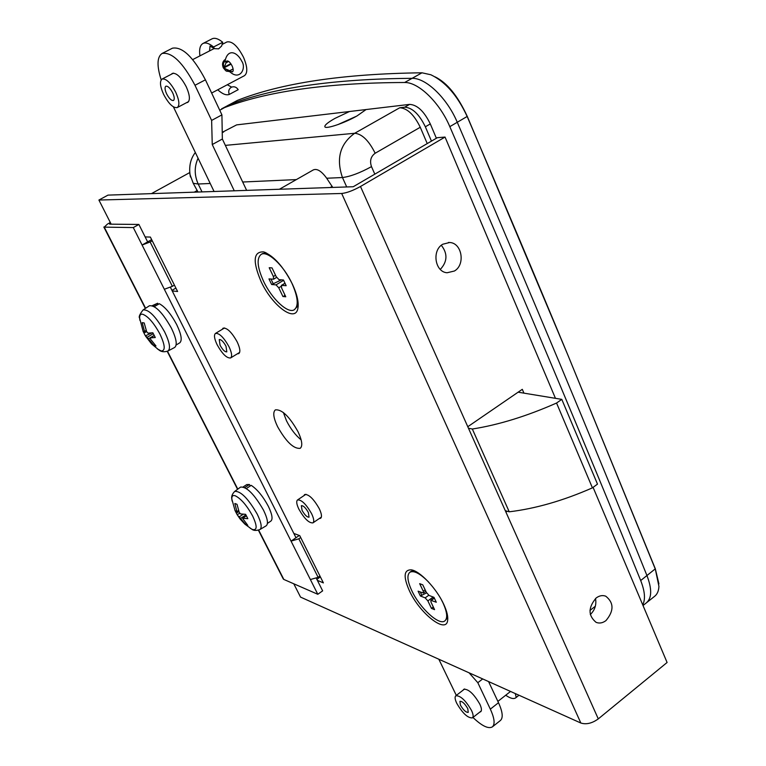 <?xml version="1.0" encoding="UTF-8"?>
<svg xmlns="http://www.w3.org/2000/svg" width="766" height="766" viewBox="0 0 766 766"><rect width="100%" height="100%" fill="white"/><g stroke="black" fill="none" stroke-linecap="round" stroke-linejoin="round"><path stroke-width="1.15" d="M349.459 111.52L334.876 118.433C327.599 122.579 324.277 125.385 324.908 126.869C326.048 129.301 344.604 123.02 356.985 115.944L366.091 109.548M198.011 192.046L193.233 183.304L189.853 174.16M346.711 186.961L342.459 177.53L326.689 178.239L332.741 187.44M326.689 178.239C321.509 171.096 317.057 168.329 313.313 169.918L279.408 189.259M435.05 76.839C447.105 82.747 457.848 95.932 467.27 116.403L567.903 355.127L655.323 568.822L658.923 583.874M646.389 602.832C651.895 598.122 652.086 589.054 646.973 575.62C592.654 440.938 529.421 289.826 457.283 122.311C447.181 98.211 426.049 77.873 412.098 78.323C333.574 78.917 272.505 87.793 228.871 104.971L228.038 105.335L228.871 104.971C272.505 87.793 333.574 78.917 412.098 78.323C426.049 77.873 447.181 98.211 457.283 122.311C529.421 289.826 592.654 440.938 646.973 575.62C652.086 589.054 651.895 598.122 646.389 602.832L643.009 605.513M431.459 141.116L425.35 126.783C419.194 114.172 412.309 107.642 404.678 107.192L409.619 104.387C417.269 104.818 424.163 111.329 430.3 123.929L436.381 138.253M646.696 602.583L654.566 596.36C657.228 594.311 658.683 590.988 658.932 586.392L655.303 569.1L567.903 355.127C536.65 279.829 503.07 200.309 467.183 116.547C457.551 95.654 445.439 81.732 430.846 74.762L421.989 72.799C342.976 73.795 281.428 83.006 237.355 100.423L219.746 110.266M399.728 107.767C407.282 108.217 414.128 114.709 420.256 127.261L375.168 153.248C370.782 156.465 369.557 160.927 371.491 166.624C359.924 172.953 350.254 176.592 342.459 177.53C335.958 158.619 340.027 143.874 354.687 133.274L399.728 107.767L404.678 107.192M427.236 143.587L420.256 127.261M237.355 100.423L222.475 108.389C265.773 91.413 326.488 82.776 404.64 82.498L421.989 72.799M222.475 108.389L221.652 108.753M642.722 604.824C645.585 599.366 644.905 591.266 640.692 580.542L655.323 568.822M467.27 116.403L449.814 126.649C522.402 294.431 586.028 445.726 640.692 580.542M449.814 126.649C439.646 102.52 418.523 82.096 404.64 82.498M236.627 124.887L222.236 132.326L236.627 124.887L409.619 104.387M303.882 495.688L304.648 494.51C308.784 494.147 313.658 498.867 319.259 508.672C321.653 513.775 322.103 516.983 320.609 518.304L319.278 518.544M222.226 329.351L223.107 328.145C227.1 327.676 231.792 332.262 237.182 341.914C240.074 348.137 240.601 352.034 238.772 353.614L237.326 353.825M301.143 439.885C295.523 435.27 290.64 428.912 286.503 420.802L283.372 412.51M277.541 426.585C273.414 417.796 272.686 412.223 275.348 409.887C281.85 409.149 289.424 416.465 298.07 431.813C302.12 440.555 302.829 446.061 300.205 448.321C293.656 449.02 286.101 441.781 277.541 426.585M292.411 284.167C283.42 266.664 273.835 255.921 263.676 251.909C253.326 251.401 252.474 261.321 261.139 281.668C272.064 305.49 295.082 322.917 297.811 308.746C299.027 302.848 297.227 294.651 292.411 284.167M443.667 604.154C436.419 588.345 419.825 570.881 411.285 569.847C403.797 569.684 403.165 576.645 409.389 590.739C419.624 613.298 446.128 634.334 447.641 620.46C448.215 616.534 446.884 611.096 443.667 604.154M442.777 244.23C431.593 250.367 434.954 272.121 447.114 272.753L454.401 271.02C465.632 264.73 462.003 242.812 449.613 242.506L442.777 244.23M596.168 597.978C588.077 607.505 588.049 615.625 596.092 622.346C599.395 623.639 602.689 623.055 605.963 620.594C614.054 610.933 613.987 602.804 605.782 596.207C602.574 595.019 599.366 595.613 596.168 597.978M145.147 236.924L150.375 237.067L177.607 291.492L172.235 290.936M293.828 533.423L299.755 535.654L323.386 582.888L317.363 580.35M593.085 487.368L667.09 662.485L598.284 718.891C592.07 723.353 586.258 724.732 580.848 723.027L300.54 597.097L293.78 583.788M580.848 723.027L341.684 193.482L98.91 200.041L111.166 224.17M555.455 398.33L445.046 137.066L437.348 137.689L353.25 186.732L107.977 195.119L98.91 200.041M523.934 393.15L522.297 389.32L467.787 426.719L505.943 512.148L507.197 511.238M445.046 137.066L360.489 186.492L467.787 426.719M341.684 193.482C346.73 192.955 353.002 190.619 360.489 186.492M441.321 245.273C447.804 253.603 447.459 261.646 440.297 269.412M595.527 598.505C596.599 604.814 594.856 610.167 590.299 614.552M316.865 579.364L320.38 576.894M171.948 290.371L175.902 288.073M518.122 392.192L561.794 399.373L556.556 403.031C526.807 416.177 498.733 424.852 472.335 429.027L468.457 428.223M556.556 403.031L592.424 487.856L597.49 484.122L561.794 399.373M592.424 487.856C563.249 500.677 535.52 508.653 509.227 511.803L472.335 429.027M509.227 511.803L505.301 510.702M229.005 346.72C231.801 352.705 232.337 356.449 230.604 357.952C226.793 358.373 222.293 353.969 217.123 344.729C214.298 338.725 213.752 334.953 215.495 333.411C219.296 332.99 223.806 337.423 229.005 346.72M220.062 345.217L219.248 339.577C221.154 339.357 223.404 341.579 225.999 346.213L226.803 351.843C224.898 352.054 222.647 349.851 220.062 345.217M311.57 513.632C313.888 518.544 314.347 521.627 312.93 522.881C308.966 523.188 304.303 518.649 298.931 509.256C296.576 504.325 296.116 501.223 297.553 499.939C301.498 499.623 306.17 504.181 311.57 513.632M302.053 510.338L301.364 505.694C303.346 505.531 305.682 507.81 308.372 512.531L309.052 517.155C307.08 517.309 304.744 515.039 302.053 510.338M186.511 102.682L187.708 102.414C190.341 100.241 189.863 95.051 186.282 86.836C181.14 77.174 176.486 72.693 172.312 73.392L171.393 74.235M234.272 190.801L212.249 144.535L211.627 120.415L194.985 85.285C182.854 62.429 171.89 51.829 162.076 53.467C157.001 56.962 156.704 65.761 161.186 79.875M173.403 106.867L214.068 191.49M246.642 190.38L222.351 139.029L221.92 114.881L205.422 79.817C193.367 57.019 182.375 46.477 172.465 48.181L162.076 53.467M212.249 144.535L222.351 139.029M211.627 120.415L221.92 114.881M463.219 690.061L463.794 689.266C468.524 688.931 473.867 693.891 479.822 704.145C481.632 708.09 481.919 710.628 480.684 711.748L479.832 712.064M488.564 681.568L498.503 702.709C502.688 711.959 503.31 717.895 500.37 720.528L492.461 726.8M456.316 695.394L438.832 659.229M469.06 672.807L477.821 682.697L490.336 709.134C494.549 718.393 495.209 724.32 492.318 726.915C488.325 729.098 481.871 725.948 472.948 717.464M482.695 678.935L477.821 682.697M460.395 705.055L459.935 701.311C462.233 701.168 464.847 703.609 467.777 708.636L468.227 712.37C465.92 712.504 463.306 710.063 460.395 705.055M471.511 710.455C473.302 714.333 473.599 716.813 472.402 717.886C467.787 718.154 462.568 713.29 456.737 703.284C454.918 699.377 454.621 696.878 455.827 695.777C460.414 695.49 465.642 700.383 471.511 710.455M225.137 59.557C222.485 61.5 221.881 64.267 223.337 67.848L225.807 70.817L229.12 71.573M166.624 93.883C164.834 89.852 164.575 87.295 165.858 86.213C167.878 85.888 170.157 88.09 172.685 92.83C174.466 96.861 174.725 99.408 173.451 100.48C171.421 100.806 169.152 98.613 166.624 93.883M175.759 92.293C179.311 100.365 179.809 105.449 177.272 107.566C173.221 108.226 168.673 103.841 163.627 94.4C160.037 86.338 159.529 81.215 162.086 79.042C166.126 78.381 170.684 82.805 175.759 92.293M222.456 44.265L226.956 41.938C232.146 40.943 237.671 46.056 243.511 57.287C247.514 66.862 247.83 72.981 244.469 75.662L211.636 93.031M238.207 89.67C236.455 87.085 234.243 86.242 231.581 87.133L231.275 87.286C228.804 88.933 228.134 91.317 229.264 94.438L238.207 89.67M213.57 46.985L214.403 48.651L218.636 48.842L221.642 45.998L222.734 42.264L213.57 46.985C209.214 43.394 205.681 42.216 202.98 43.48L212.077 38.817C214.806 37.544 218.358 38.693 222.734 42.264M199.926 55.88C199.036 49.302 200.06 45.165 202.98 43.48M223.145 67.398L224.333 67.073L226.765 60.983C228.44 60.667 230.221 62.333 232.117 65.962C233.429 69.055 233.544 71.037 232.462 71.899L223.404 67.983M217.755 89.794C222.408 94.026 226.248 95.568 229.264 94.438M505.723 695.231C510.252 698.381 513.565 699.272 515.662 697.883L518.927 695.212M515.269 693.565L516.207 697.357M110.323 222.513L107.384 224.132L104.243 227.138L133.303 227.569L142.083 245.024L151.658 239.624M152.243 240.792L150.146 241.979L172.36 286.331L174.428 285.134M172.36 286.331L164.336 289.261L142.083 245.024L150.146 241.979M147.637 241.893L138.895 224.457L109.643 224.151L110.831 223.5M164.336 289.261L291.051 541.122L295.992 537.732L170.435 287.355M258.678 530.11L283.832 579.441L317.794 594.282L322.639 590.864L316.377 578.378M295.992 537.732L299.286 535.482M300.693 537.54L298.826 538.814L318.12 577.325L319.958 576.042M317.794 594.282L291.051 541.122L298.826 538.814M283.832 579.441L283.209 578.847M133.303 227.569L138.895 224.457M318.12 577.325L310.383 579.536M266.539 253.029L262.623 253.546L261.082 254.446C256.457 258.381 257.271 267.286 263.514 281.179C271.719 298.817 287.987 314.079 294.297 309.742C298.826 306.007 298.06 297.237 291.98 283.42C283.746 265.457 267.229 250.128 261.082 254.446M281.467 279.849L271.643 284.512L268.971 278.91L273.634 279.178L273.385 276.516L269.201 267.727L272.035 267.899L276.229 276.718L279.006 279.667L283.468 280.002L286.168 285.708L281.381 285.402L281.62 288.045L285.775 296.787L282.913 296.509L278.767 287.805L276.009 284.875L283.611 280.308M271.643 284.512L276.009 284.875M294.297 309.742L298.204 305.567M285.239 295.666L282.913 296.509M284.875 294.9L284.435 295.59M273.165 283.602L271.001 279.063M413.851 570.603L411.083 571.388M428.567 582.016C420.084 573.475 413.841 570.22 409.858 572.269C406.765 575.017 407.407 581.155 411.792 590.682C419.682 607.878 439.062 625.841 444.797 620.939C447.823 618.296 447.21 612.264 442.968 602.852L441.427 599.807M426.605 592.855L420.39 595.996L418.092 591.18L423.454 593.037L423.263 591.208L419.663 583.654L422.775 584.841L426.375 592.405L429.094 595.45L433.977 597.346L436.304 602.239L430.808 600.314L430.999 602.133L434.571 609.64L431.44 608.386L427.878 600.908L425.178 597.873L428.73 595.268M420.39 595.996L425.178 597.873M444.941 620.833L447.746 617.501M433.671 607.744L432.79 607.4L431.44 608.386M433.183 606.72L432.79 607.4M421.74 595.019L420.323 592.041M154.301 306.649L159.318 303.719C165.15 306.907 170.933 313.859 176.678 324.564C181.36 334.407 182.394 340.497 179.761 342.823L176.132 345.006M157.327 348.903L161.253 350.991C165.58 350.828 165.14 345.169 159.912 333.995C153.64 322.591 147.819 315.994 142.438 314.184C140.484 313.974 139.556 315.276 139.632 318.11L139.91 320.37M151.792 332.932L145.387 335.824L142.993 331.151L144.831 332.607L142.189 322.639L144.2 322.955L146.632 331.63L147.972 333.143L152.855 332.789L155.278 337.519L150.232 337.892L150.5 339.166L155.977 345.964L153.947 345.59L147.149 337.299L153.267 333.67M145.387 335.824L147.149 337.299M143.079 309.933L149.38 305.778C155.23 305.069 162.555 312.509 171.383 328.107C176.429 338.668 177.511 345.121 174.648 347.467L167.984 350.991C170.761 348.702 169.659 342.364 164.671 331.975C155.967 316.626 148.767 309.272 143.079 309.933C139.68 314.319 138.531 317.047 139.632 318.11L143.137 331.419M154.627 344.547L153.947 345.59M152.989 305.96L157.652 303.231L158.227 304.361M152.252 305.672L157.652 303.231M246.393 488.526L251.219 485.347C257.309 489.397 263.006 496.378 268.33 506.278C272.16 514.245 273.012 519.176 270.877 521.081L267.43 523.408M250.195 528.224L252.521 529.526C257.29 530.608 257.328 526.089 252.627 515.978C246.796 505.416 241.012 498.676 235.267 495.784C232.816 494.989 231.667 496.09 231.83 499.087L232.127 501.069M239.825 513.364L237.106 514.58L240.045 518.917L244.852 524.116L251.679 529.143C253.594 530.714 256.342 530.838 259.942 529.526L266.175 525.802C268.512 523.887 267.612 518.649 263.485 510.108C254.322 494.242 246.681 486.573 240.591 487.08L234.741 491.389C240.687 490.929 248.174 498.503 257.213 514.11C261.292 522.517 262.202 527.659 259.942 529.526M237.106 514.58L234.913 510.3L237.201 512.607L234.836 503.492L237.02 504.296L239.222 512.358L240.553 513.909L245.618 514.321L247.83 518.659L242.535 518.256L247.811 525.39L245.608 524.528L239.26 516.887L243.205 514.264M237.623 515.422L239.26 516.887M246.145 523.666L245.608 524.528M244.804 487.559L249.438 484.514L250.204 486.017M243.215 486.898L246.757 484.572L249.438 484.514M210.21 183.476L198.203 184.012L193.233 183.304M198.068 158.208C194.238 166.72 194.286 175.328 198.203 184.012L202.013 191.902M223.768 131.867L222.236 132.7M296.337 179.598L242.688 182.011M225.357 145.377L354.687 133.274C362.021 133.916 368.848 140.571 375.168 153.248M430.3 123.929L425.35 126.783M371.491 166.624L374.823 174.16M330.184 187.526L332.166 186.377M197.216 190.523L194.267 192.17M356.257 116.346L338.189 124.504M505.943 512.148L598.284 718.891M194.985 85.285L205.422 79.817M498.503 702.709L490.336 709.134M228.708 61.443L226.018 62.841L225.089 60.313M233.103 68.95L229.685 70.74L230.442 72.32M231.121 64.133L223.988 67.868L228.747 70.922M223.72 67.284L223.366 63.607L225.089 60.581M104.243 227.138L145.607 308.267M167.495 351.221L237.795 489.139M273.385 276.516L275.521 275.243M285.048 283.334L281.706 285.335M281.093 286.398L278.767 287.805M423.263 591.208L425.149 589.83M434.36 598.15L431.411 600.324M433.154 597.03L427.878 600.908M144.621 331.295L146.162 330.385M154.148 335.451L148.48 338.811M154.215 335.585L150.385 337.854M237.039 511.535L238.561 510.529M245.876 514.896L240.572 518.429M246.336 515.853L242.765 518.228M190.428 176.975C188.599 167.275 190.236 159.117 195.33 152.501M595.345 606.241L589.983 610.416M189.662 172.618L151.438 193.635M337.892 124.609L356.535 116.193M265.505 252.55L263.676 251.909M412.568 570.153L411.285 569.847M604.728 595.862L605.782 596.207M448.455 242.477L449.613 242.506M447.784 618.612L447.641 620.46M298.156 306.505L297.811 308.746M230.604 357.952L239.653 352.398M215.495 333.411L224.562 327.944M312.93 522.881L321.366 517.117M297.553 499.939L305.979 494.271M472.402 717.886L481.259 710.944M497.89 701.388L510.539 691.439M455.827 695.777L464.646 688.96M177.272 107.566L188.627 101.572M192.697 59.604L214.221 48.507M162.086 79.042L173.528 73.124M227.282 84.748L231.638 87.113M209.989 46.008L214.403 48.651M229.417 70.865L228.268 70.721L230.212 72.09C240.198 80.918 246.575 67.887 241.74 61.184C237.345 52.155 227.942 48.067 225.099 60.801L225.127 61.012M228.843 70.979L226.86 71.353M230.815 63.683L224.333 67.073M225.108 59.978L224.314 60.141M210.018 46.094L209.558 50.91M519.003 695.241L515.767 697.797M283.286 579L258.401 530.196M237.565 489.311L167.218 351.335M145.349 308.439L103.841 227.014M285 283.228L281.381 285.402M273.634 279.178L276.593 277.407M411.218 571.292L409.858 572.269M434.207 597.825L430.808 600.314M423.454 593.037L425.839 591.285M145.712 336.331L151.611 343.953L159.06 350.091C161.396 351.92 164.374 352.216 167.984 350.991M150.232 337.892L154.196 335.537M144.841 332.607L146.612 331.554M234.741 491.389C232.184 493.984 231.217 496.55 231.83 499.087L235.057 510.568M242.535 518.247L246.288 515.748M237.201 512.617L238.896 511.487"/></g></svg>
